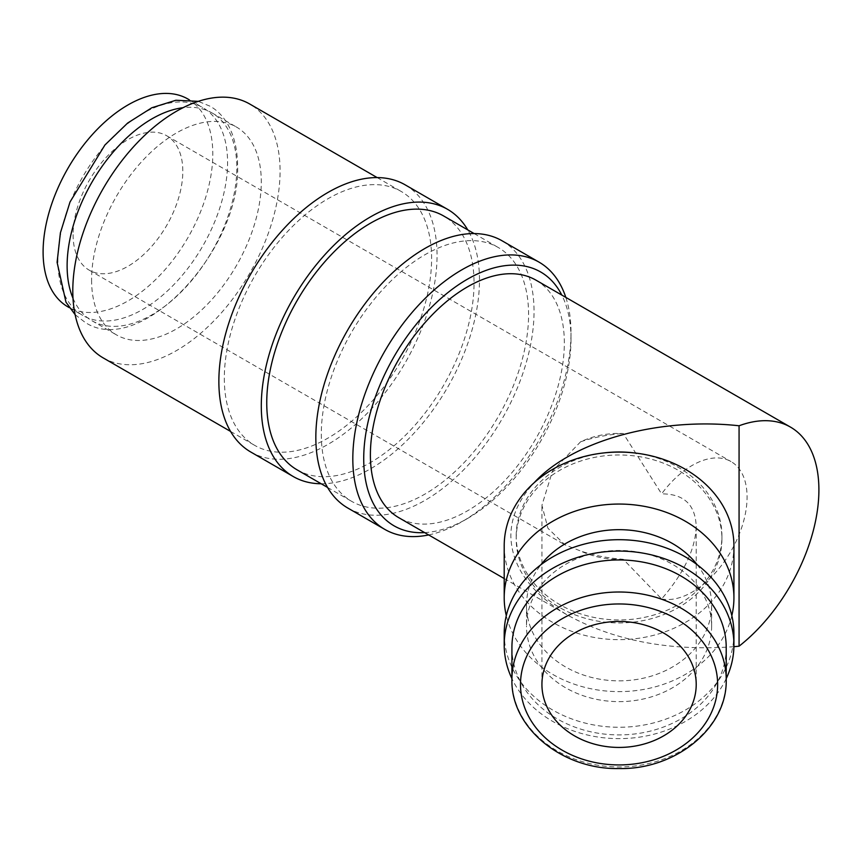 <?xml version="1.0" encoding="UTF-8"?>
<svg xmlns="http://www.w3.org/2000/svg" width="862" height="862" viewBox="0 0 862 862"><rect width="100%" height="100%" fill="white"/><g stroke="black" fill="none" stroke-linecap="round" stroke-linejoin="round"><path stroke-width="0.65" stroke-dasharray="4.31 3.23" d="M57.873 260.475A120.001 69.283 -60 0 1 110.25 139.709A120.001 69.283 -60 0 1 202.721 107.556A120.001 69.283 -60 0 1 227.579 162.487A120.001 69.283 -60 0 1 175.191 283.253A120.001 69.283 -60 0 1 82.72 315.406A120.001 69.283 -60 0 1 57.873 260.475M428.683 534.936A154.287 89.077 120 0 0 461.913 521.736A154.287 89.077 120 0 0 571.01 332.775A154.287 89.077 120 0 0 565.828 297.401M424.654 532.608A146.572 84.627 120 0 0 467.366 518.59A146.572 84.627 120 0 0 571.01 339.078L571.01 332.775M347.795 508.03A154.287 89.077 120 0 0 466.687 466.698A154.287 89.077 120 0 0 534.031 311.43A154.287 89.077 120 0 0 502.083 240.8M297.11 469.855A146.572 84.627 120 0 0 410.053 430.591A146.572 84.627 120 0 0 474.035 283.092A146.572 84.627 120 0 0 443.671 215.985M321.3 434.254A146.572 84.627 120 0 0 351.653 501.35A146.572 84.627 120 0 0 464.596 462.086A146.572 84.627 120 0 0 528.578 314.576A146.572 84.627 120 0 0 498.225 247.48A146.572 84.627 120 0 0 385.282 286.755A146.572 84.627 120 0 0 321.3 434.254M250.82 452.044A154.287 89.077 120 0 0 369.712 410.711A154.287 89.077 120 0 0 437.056 255.443A154.287 89.077 120 0 0 405.108 184.813M321.192 483.765A154.287 89.077 120 0 0 479.487 279.935A154.287 89.077 120 0 0 467.764 229.895M103.16 357.881A146.572 84.627 120 0 0 216.103 318.617A146.572 84.627 120 0 0 280.085 171.107A146.572 84.627 120 0 0 249.721 104.011M224.325 378.267A146.572 84.627 120 0 0 254.678 445.363A146.572 84.627 120 0 0 367.621 406.099A146.572 84.627 120 0 0 431.603 258.589A146.572 84.627 120 0 0 401.25 191.493A146.572 84.627 120 0 0 288.307 230.757A146.572 84.627 120 0 0 224.325 378.267M733.928 545.883A114.861 93.786 0 0 1 619.067 639.658A114.861 93.786 0 0 1 504.205 545.883M721.925 538.955A102.858 83.98 0 0 1 619.067 622.935A102.858 83.98 0 0 1 516.209 538.955A102.858 83.98 0 0 1 619.067 454.974A102.858 83.98 0 0 1 721.925 538.955L721.925 535.981A102.858 83.98 0 0 1 619.067 619.961A102.858 83.98 0 0 1 516.209 535.981L516.209 538.955M731.827 615.662A114.861 93.786 0 0 1 619.067 691.615A114.861 93.786 0 0 1 506.306 615.662M711.635 605.264A92.568 75.587 0 0 1 619.067 680.851A92.568 75.587 0 0 1 526.499 605.264L526.499 626.049A92.568 75.587 0 0 1 619.067 550.462A92.568 75.587 0 0 1 711.635 626.049L711.635 605.264A92.568 75.587 0 0 0 697.218 564.75M711.635 626.049A92.568 75.587 0 0 1 619.067 701.636A92.568 75.587 0 0 1 526.499 626.049M733.928 633.473A114.861 93.786 0 0 1 619.067 727.259A114.861 93.786 0 0 1 504.205 633.473M726.213 678.642A114.861 93.786 0 0 1 619.067 738.637A114.861 93.786 0 0 1 511.92 678.642M726.213 647.427A107.147 87.482 0 0 1 619.067 734.909A107.147 87.482 0 0 1 511.92 647.427M73.011 298.274A120.001 69.283 120 0 0 91.975 320.75A120.001 69.283 120 0 0 184.446 288.598A120.001 69.283 120 0 0 236.824 167.831A120.001 69.283 120 0 0 211.977 112.9A120.001 69.283 120 0 0 183.035 107.707M91.587 279.935A120.001 69.283 120 0 0 116.445 334.876A120.001 69.283 120 0 0 208.916 302.724A120.001 69.283 120 0 0 261.294 181.957A120.001 69.283 120 0 0 236.436 127.026A120.001 69.283 120 0 0 143.965 159.179A120.001 69.283 120 0 0 91.587 279.935M535.938 280.139A137.144 79.185 -60 0 1 564.341 342.925A137.144 79.185 -60 0 1 504.475 480.942A137.144 79.185 -60 0 1 398.794 517.685M733.907 646.694C669.86 651.327 614.444 640.822 567.638 615.166C530.626 593.088 511.694 566.7 510.832 535.981C510.994 517.081 518.795 499.303 534.246 482.645M73.098 234.626A77.569 44.781 120 0 0 89.163 270.129A77.569 44.781 120 0 0 148.943 249.355A77.569 44.781 120 0 0 182.809 171.29A77.569 44.781 120 0 0 166.743 135.776A77.569 44.781 120 0 0 106.963 156.561A77.569 44.781 120 0 0 73.098 234.626M661.607 598.961A77.569 44.781 120 0 0 718.003 569.76A77.569 44.781 120 0 0 747.074 497.062A77.569 44.781 120 0 0 731.008 461.558A77.569 44.781 120 0 0 661.607 493.872C683.868 493.818 695.397 504.679 696.216 526.434C695.397 549.126 683.868 573.305 661.607 598.961L623.258 559.287C608.044 558.22 593.821 555.451 580.589 550.99L564.826 544.752L547.93 528.255L541.929 505.294L552.564 470.889L580.589 441.797A77.138 62.991 0 0 1 623.258 433.5L661.607 493.872M623.258 559.287A77.138 62.991 0 0 1 580.589 550.99M696.216 526.434L696.216 684.439M541.929 684.439L541.929 505.294M187.948 99.033A120.001 69.283 -60 0 1 212.806 153.964A120.001 69.283 -60 0 1 160.429 274.73A120.001 69.283 -60 0 1 67.958 306.883M580.589 441.797C593.821 437.336 608.044 434.567 623.258 433.5M516.209 535.981A102.858 83.98 0 0 1 603.712 452.938M634.432 452.938A102.858 83.98 0 0 1 721.925 535.981M526.499 605.264A92.568 75.587 0 0 1 540.916 564.75M571.01 339.078A146.572 84.627 120 0 0 561.798 295.073M726.213 679.493A107.147 87.482 0 0 1 619.067 766.975A107.147 87.482 0 0 1 511.92 679.493M75.123 314.652L84.95 322.237C139.719 358.98 241.015 250.594 237.6 166C237.341 133.685 224.519 113.978 209.746 106.069L198.271 101.35M467.366 518.59L461.913 521.736M327.571 487.45L351.653 501.35M230.596 431.453L254.678 445.363M91.975 320.75L116.445 334.876M504.205 578.542L567.638 615.166M89.163 270.129L564.826 544.752M69.316 307.669L82.72 315.406M189.317 99.82L202.721 107.556M166.743 135.776L731.008 461.558M211.977 112.9L236.436 127.026M377.157 177.583L401.25 191.493M474.132 233.57L498.225 247.48"/><path stroke-width="1.29" d="M565.828 297.401A154.287 89.077 120 0 0 539.052 262.145A154.287 89.077 120 0 0 420.16 303.478A154.287 89.077 120 0 0 352.817 458.746A154.287 89.077 120 0 0 384.764 529.376A154.287 89.077 120 0 0 428.683 534.936M561.798 295.073A146.572 84.627 120 0 0 445.514 294.535A146.572 84.627 120 0 0 363.721 458.746A146.572 84.627 120 0 0 424.654 532.608M539.052 262.145L502.083 240.8A154.287 89.077 120 0 0 383.191 282.133A154.287 89.077 120 0 0 315.837 437.4A154.287 89.077 120 0 0 347.795 508.03L384.764 529.376M474.132 233.57L443.671 215.985A146.572 84.627 120 0 0 330.728 255.26A146.572 84.627 120 0 0 266.746 402.759A146.572 84.627 120 0 0 297.11 469.855L327.571 487.45M467.764 229.895A154.287 89.077 120 0 0 447.529 209.304L405.108 184.813A154.287 89.077 120 0 0 286.216 226.146A154.287 89.077 120 0 0 218.862 381.413A154.287 89.077 120 0 0 250.82 452.044L293.252 476.535A154.287 89.077 120 0 0 321.192 483.765M447.529 209.304A154.287 89.077 120 0 0 328.637 250.648A154.287 89.077 120 0 0 261.294 405.916A154.287 89.077 120 0 0 293.252 476.535M377.157 177.583L249.721 104.011A146.572 84.627 120 0 0 136.778 143.286A146.572 84.627 120 0 0 72.796 290.785A146.572 84.627 120 0 0 103.16 357.881L230.596 431.453M733.928 597.84L733.928 545.883A114.861 93.786 0 0 0 619.067 452.097A114.861 93.786 0 0 0 504.205 545.883L504.205 597.84A114.861 93.786 0 0 1 619.067 504.054A114.861 93.786 0 0 1 733.928 597.84A114.861 93.786 0 0 1 731.827 615.662M506.306 615.662A114.861 93.786 0 0 1 504.205 597.84M733.928 644.851L733.928 633.473A114.861 93.786 0 0 0 619.067 539.698A114.861 93.786 0 0 0 504.205 633.473L504.205 644.851A114.861 93.786 0 0 1 619.067 551.077A114.861 93.786 0 0 1 733.928 644.851A114.861 93.786 0 0 1 726.213 678.642M511.92 678.642A114.861 93.786 0 0 1 504.205 644.851M726.213 679.493L726.213 647.427A107.147 87.482 0 0 0 619.067 559.944A107.147 87.482 0 0 0 511.92 647.427L511.92 679.493A107.147 87.482 0 0 1 619.067 592.011A107.147 87.482 0 0 1 726.213 679.493C727.56 727.679 675.905 769.788 619.067 768.548C562.229 769.788 510.573 727.679 511.92 679.493M183.035 107.707A120.001 69.283 120 0 0 67.117 265.808A120.001 69.283 120 0 0 73.011 298.274M504.205 578.542L398.794 517.685A137.144 79.185 -60 0 1 370.391 454.899A137.144 79.185 -60 0 1 430.257 316.882A137.144 79.185 -60 0 1 535.938 280.139L790.497 427.11A137.144 79.185 120 0 0 739.068 425.774L739.068 646.198A137.144 79.185 120 0 0 818.9 489.896A137.144 79.185 120 0 0 790.497 427.11M739.068 646.198L733.907 646.694M696.216 684.439A77.138 62.991 0 0 1 619.067 747.429A77.138 62.991 0 0 1 541.929 684.439A77.138 62.991 0 0 1 619.067 621.459A77.138 62.991 0 0 1 696.216 684.439M69.316 307.669L67.958 306.883A120.001 69.283 -60 0 1 43.1 251.941A120.001 69.283 -60 0 1 95.477 131.175A120.001 69.283 -60 0 1 187.948 99.033L189.317 99.82M534.246 482.645C572.346 440.935 658.837 416.917 739.068 425.774M603.712 452.938A102.858 83.98 0 0 1 634.432 452.938M540.916 564.75A92.568 75.587 0 0 1 697.218 564.75M619.067 603.96A98.57 80.489 0 0 1 717.637 684.439A98.57 80.489 0 0 1 619.067 764.928A98.57 80.489 0 0 1 520.497 684.439A98.57 80.489 0 0 1 619.067 603.96M198.271 101.35L175.923 100.251L151.863 107.739L127.673 123.029L104.948 144.967L70.037 201.945L60.405 232.805L57.097 262.307L65.986 302.217L75.123 314.652"/></g></svg>
